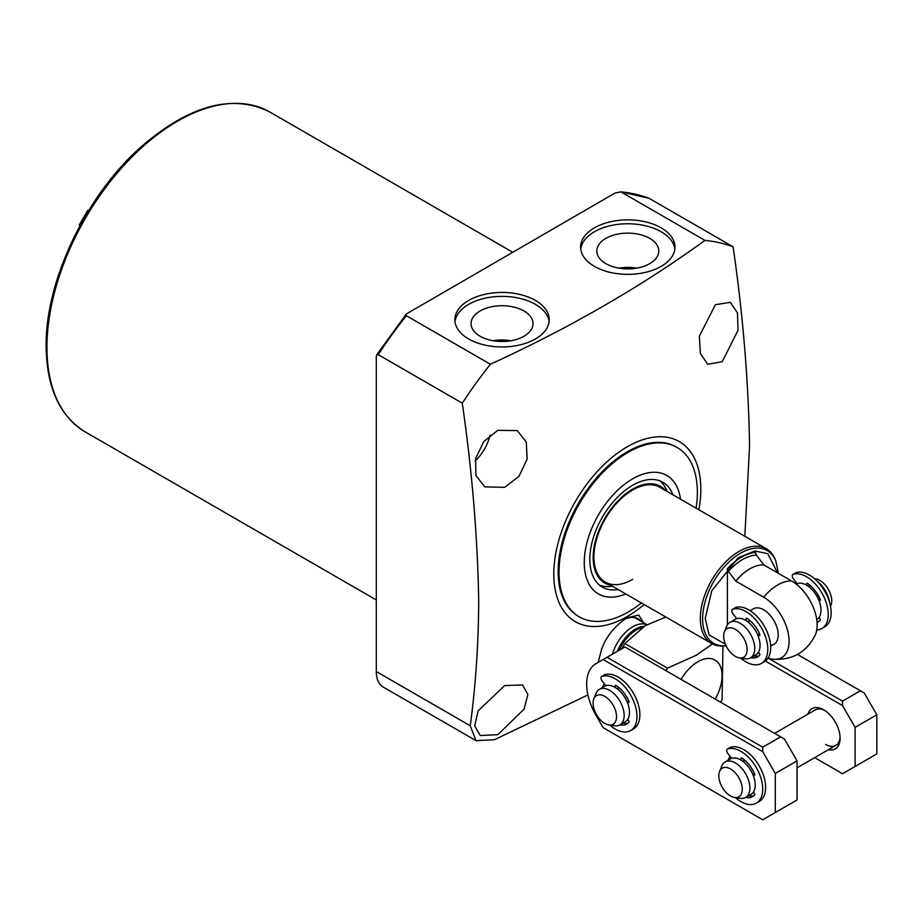 <?xml version="1.0" encoding="UTF-8"?>
<svg xmlns="http://www.w3.org/2000/svg" width="923" height="923" viewBox="0 0 923 923"><rect width="100%" height="100%" fill="white"/><g stroke="black" fill="none" stroke-linecap="round" stroke-linejoin="round"><path stroke-width="1.38" d="M715.417 304.682L730.393 302.34L737.442 312.874L738.054 330.169L722.282 361.701L707.676 364.25L700.384 353.59L699.369 336.134L715.417 304.682M497.785 430.326L517.284 430.603L526.306 441.99L527.125 459.146L518.991 476.314L504.65 487.344L484.794 486.871L475.98 475.599L475.564 458.627L483.779 441.552L497.785 430.326M644.139 604.53A103.964 60.018 -60 0 1 553.788 574.071A103.964 60.018 -60 0 1 627.305 446.744A103.964 60.018 -60 0 1 700.811 489.19A103.964 60.018 -60 0 1 698.861 509.761M704.964 240.395L620.925 191.869L615.099 192.999L406.397 313.924L406.374 315.735L490.425 364.262C570.068 327.665 641.589 286.384 704.964 240.395A300.933 173.743 -60 0 1 733.104 246.81C743.015 315.204 748.495 381.557 749.557 445.855L744.838 536.309M490.425 364.262A300.933 173.743 120 0 0 462.285 403.178L378.234 354.651A300.933 173.743 -60 0 1 406.374 315.735M587.928 694.938L494.44 739.727L476.014 740.661L470.257 725.766C475.599 686.25 478.414 645.073 478.725 602.211C477.676 537.959 472.195 471.618 462.285 403.178M594.412 266.366A47.188 27.252 180 0 1 580.59 247.11A47.188 27.252 180 0 1 609.722 221.935A47.188 27.252 180 0 1 661.156 227.843A47.188 27.252 180 0 1 674.978 247.11A47.188 27.252 180 0 1 645.846 272.273A47.188 27.252 180 0 1 594.412 266.366M674.851 249.06A47.188 27.252 0 0 0 661.156 231.754A47.188 27.252 0 0 0 611.303 225.489A47.188 27.252 0 0 0 580.717 249.06M468.676 338.972A47.188 27.252 180 0 1 454.854 319.704A47.188 27.252 180 0 1 483.987 294.529A47.188 27.252 180 0 1 535.409 300.436A47.188 27.252 180 0 1 549.231 319.704A47.188 27.252 180 0 1 520.099 344.879A47.188 27.252 180 0 1 468.676 338.972M549.116 321.654A47.188 27.252 0 0 0 535.409 304.348A47.188 27.252 0 0 0 485.556 298.083A47.188 27.252 0 0 0 454.97 321.654M475.091 461.085A32.49 18.76 120 0 0 490.101 435.091M504.65 685.593L522.522 684.924L527.875 694.465L524.102 709.152L497.785 734.673L480.272 735.562L474.699 725.882L478.114 710.895L504.65 685.593M624.629 619.298A31.463 18.16 -60 0 1 638.197 618.86A31.463 18.16 -60 0 1 641.116 621.341M598.127 662.437L601.554 649.411C606.319 636.339 614.81 625.794 627.04 617.787L638.797 615.099L643.423 622.667M641.381 602.938A97.803 56.465 -60 0 1 628.205 612.007A97.803 56.465 -60 0 1 579.298 616.852L578.398 616.333A97.803 56.465 -60 0 1 558.138 571.556A97.803 56.465 -60 0 1 600.838 473.13A97.803 56.465 -60 0 1 676.201 446.928L677.101 447.447A97.803 56.465 -60 0 1 697.361 492.224A97.803 56.465 -60 0 1 696.092 508.169M605.88 263.666A30.978 17.883 180 0 1 596.812 251.414A30.978 17.883 180 0 1 615.618 234.569A30.978 17.883 180 0 1 649.688 238.365A30.978 17.883 180 0 1 658.757 251.414A30.978 17.883 180 0 1 639.327 267.612A30.978 17.883 180 0 1 605.88 263.666M636.639 268.155A29.698 17.145 0 0 0 618.929 268.155M480.133 336.26A30.978 17.883 180 0 1 471.065 324.008A30.978 17.883 180 0 1 489.871 307.163A30.978 17.883 180 0 1 523.952 310.959A30.978 17.883 180 0 1 533.021 324.008A30.978 17.883 180 0 1 513.58 340.206A30.978 17.883 180 0 1 480.133 336.26M510.904 340.749A29.698 17.145 0 0 0 493.182 340.749M612.457 654.165A30.782 17.768 -60 0 1 632.624 626.844A30.782 17.768 -60 0 1 646.873 624.756M633.155 268.628A28.036 16.187 0 0 0 622.414 268.628M507.408 341.222A28.036 16.187 0 0 0 496.678 341.222M617.337 651.35A29.744 17.179 -60 0 1 635.336 629.255A29.744 17.179 -60 0 1 643.977 626.405M665.771 617.025L645.154 625.713L624.906 643.562A54.711 31.59 120 0 0 621.906 648.707M681.059 679.374A34.197 19.741 -60 0 1 697.903 661.745A34.197 19.741 -60 0 1 720.182 665.945A34.197 19.741 -60 0 1 715.244 699.126M624.906 643.562L667.479 668.148L696.3 655.238L712.464 643.954M667.479 668.148A54.711 31.59 120 0 0 665.956 670.663M720.667 702.253A54.711 31.59 120 0 0 722.086 699.68L722.951 645.823M649.065 198.295A300.933 173.743 -60 0 0 620.925 191.869L649.065 198.295L733.104 246.81M476.014 740.661L383.38 687.174A34.197 19.741 -60 0 1 376.296 671.517L376.296 356.44L376.653 354.963L378.234 354.651M579.298 616.852A97.803 56.465 -60 0 1 559.038 572.075A97.803 56.465 -60 0 1 628.205 452.293A97.803 56.465 -60 0 1 677.101 447.447M632.624 579.379A54.711 31.59 -60 0 1 605.257 582.09A54.711 31.59 -60 0 1 596.869 538.247A54.711 31.59 -60 0 1 632.624 490.032A54.711 31.59 -60 0 1 659.98 487.321L766.378 548.747A54.711 31.59 -60 0 1 775.158 559.326L775.828 560.953A53.534 30.909 -60 0 0 740.465 553.258A53.534 30.909 -60 0 0 702.611 618.825A53.534 30.909 -60 0 0 726.066 645.708L725.213 645.835A54.711 31.59 -60 0 1 711.656 643.516A54.711 31.59 -60 0 1 700.326 618.468A54.711 31.59 -60 0 1 739.011 551.458A54.711 31.59 -60 0 1 766.378 548.747M625.782 593.939A68.394 39.493 -60 0 1 584.259 562.626A68.394 39.493 -60 0 1 629.186 480.975A68.394 39.493 -60 0 1 680.493 499.158M665.425 490.459A55.795 32.213 120 0 0 621.179 497.716A55.795 32.213 120 0 0 593.166 557.48A55.795 32.213 120 0 0 610.714 585.24M667.133 491.451L666.798 490.632A60.526 34.947 120 0 0 659.841 480.848M618.202 589.555A60.526 34.947 -60 0 1 602.35 587.12A60.526 34.947 -60 0 1 593.074 538.617A60.526 34.947 -60 0 1 632.624 485.279A60.526 34.947 -60 0 1 662.887 482.279A60.526 34.947 -60 0 1 672.925 494.786M599.592 585.205A60.526 34.947 120 0 0 611.545 586.336L612.422 586.22M750.145 610.691L753.422 608.799A20.514 11.849 60 0 1 763.679 609.815A20.514 11.849 60 0 1 777.085 627.894A20.514 11.849 60 0 1 773.935 644.335A20.514 11.849 60 0 1 770.601 645.281M727.405 624.859L727.405 568.637C736.762 558.738 746.107 553.339 755.464 552.439L756.433 555.115L763.84 564.934L791.738 581.04A35.928 20.744 60 0 1 815.286 634.966C806.54 652.215 792.511 660.314 773.209 659.253A35.928 20.744 -120 0 0 788.623 635.359A35.928 20.744 -120 0 0 763.679 597.227L735.793 581.132L728.374 571.314L727.405 568.637M758.787 653.069L759.456 653.461M768.121 658.007A35.928 20.744 -120 0 0 773.209 659.253M735.793 581.132A41.039 23.698 -60 0 1 763.84 564.934M816.74 619.633L816.74 619.621A20.514 11.849 -120 0 0 820.997 610.23A20.514 11.849 -120 0 0 812.032 589.578A20.514 11.849 -120 0 0 796.226 584.086L796.226 584.086M818.101 598.519A13.845 7.995 -120 0 0 815.182 593.466M754.241 628.644A13.845 7.995 60 0 1 757.16 633.697M829.465 602.073A20.514 11.849 -120 0 0 817.778 581.836M724.44 631.747L726.678 626.302A20.514 11.849 60 0 1 729.966 622.333A20.514 11.849 60 0 1 745.784 627.836A20.514 11.849 60 0 1 754.737 648.488A20.514 11.849 60 0 1 750.48 657.88A20.514 11.849 60 0 1 745.403 658.745L739.565 657.949A16.568 9.565 60 0 1 723.678 636.132A16.568 9.565 60 0 1 724.44 631.747A16.568 9.565 60 0 1 737.512 630.824A16.568 9.565 60 0 1 747.111 649.665A16.568 9.565 60 0 1 739.565 657.949M729.966 622.333L735.285 619.264A20.514 11.849 60 0 1 751.103 624.767A20.514 11.849 60 0 1 760.056 645.408A20.514 11.849 60 0 1 755.81 654.811L750.48 657.88M830.504 606.319L830.965 605.188A16.568 9.565 -120 0 0 831.738 600.804A16.568 9.565 -120 0 0 815.84 578.986L814.628 578.813M759.041 652.942A20.514 11.849 60 0 1 757.356 653.588M818.297 618.398A20.514 11.849 -120 0 0 819.462 618.006M623.66 695.665A13.845 7.995 60 0 1 626.579 700.707M593.87 698.769L596.096 693.323A20.514 11.849 60 0 1 599.385 689.354A20.514 11.849 60 0 1 615.203 694.846A20.514 11.849 60 0 1 624.156 715.498A20.514 11.849 60 0 1 619.91 724.89A20.514 11.849 60 0 1 614.822 725.755L608.995 724.97A16.568 9.565 60 0 1 593.097 703.153A16.568 9.565 60 0 1 593.87 698.769A16.568 9.565 60 0 1 606.942 697.834A16.568 9.565 60 0 1 616.529 716.675A16.568 9.565 60 0 1 608.995 724.97M599.385 689.354L604.703 686.285A20.514 11.849 60 0 1 620.521 691.777A20.514 11.849 60 0 1 629.474 712.429A20.514 11.849 60 0 1 625.229 721.821L619.91 724.89M628.205 720.078A20.514 11.849 60 0 1 626.775 720.598M749.407 768.259A13.845 7.995 60 0 1 752.326 773.312M719.605 771.363L721.832 765.917A20.514 11.849 60 0 1 725.132 761.948A20.514 11.849 60 0 1 740.938 767.44A20.514 11.849 60 0 1 749.903 788.092A20.514 11.849 60 0 1 745.646 797.484A20.514 11.849 60 0 1 740.569 798.36L734.731 797.564A16.568 9.565 60 0 1 718.832 775.747A16.568 9.565 60 0 1 719.605 771.363A16.568 9.565 60 0 1 732.677 770.428A16.568 9.565 60 0 1 742.265 789.269A16.568 9.565 60 0 1 734.731 797.564M725.132 761.948L730.451 758.879A20.514 11.849 60 0 1 746.257 764.371A20.514 11.849 60 0 1 755.222 785.023A20.514 11.849 60 0 1 750.964 794.415L745.646 797.484M753.953 792.672A20.514 11.849 60 0 1 752.522 793.192M728.12 760.217A23.26 13.43 60 0 1 730.151 756.422M602.384 687.623A23.26 13.43 60 0 1 604.415 683.828M762.71 819.786L775.285 812.528L775.285 773.439L762.71 751.657L603.157 659.53L595.877 663.729A44.454 25.671 -120 0 0 595.877 715.071L603.157 727.67L762.71 819.786M753.941 795.649A23.26 13.43 60 0 1 748.645 795.764A23.26 13.43 -120 0 0 753.941 795.649M628.194 723.055A23.26 13.43 60 0 1 622.898 723.159A23.26 13.43 -120 0 0 628.194 723.055M775.285 773.439L797.057 760.875L797.057 799.964L775.285 812.528M797.057 760.875L784.481 739.092L624.917 646.965L603.157 659.53M762.71 751.657L762.71 747.192L607.022 657.303M762.71 747.192L780.604 736.854M807.925 714.148A23.26 13.43 60 0 1 823.651 709.775L823.651 709.775A23.26 13.43 60 0 1 840.092 738.25A23.26 13.43 60 0 1 828.439 749.684M824.654 710.387A20.514 11.849 -120 0 0 815.332 709.879L774.605 733.393M814.663 757.645L842.514 773.716L855.09 766.459L855.09 727.359L842.514 705.587L765.363 661.041M757.102 656.276L755.187 655.168M855.09 727.359L876.85 714.794L876.85 753.895L855.09 766.459M842.514 705.587L842.514 701.122L768.051 658.122M876.85 714.794L864.274 693.023L860.409 690.785L842.514 701.122M825.589 744.4A20.514 11.849 -120 0 0 835.846 745.415A20.514 11.849 -120 0 0 840.068 737.085M797.449 654.442L860.409 690.785M731.674 758.325L727.97 753.71A3.415 1.973 60 0 1 727.462 749.026A3.415 1.973 60 0 1 727.705 748.922A30.782 17.768 60 0 1 740.95 751.38A30.782 17.768 60 0 1 761.06 778.493A30.782 17.768 60 0 1 756.341 803.16A30.782 17.768 60 0 1 740.95 801.637A30.782 17.768 60 0 1 735.469 797.668M730.162 747.503A3.415 1.973 60 0 1 730.37 747.353A3.415 1.973 60 0 1 730.612 747.249A30.782 17.768 60 0 1 743.857 749.707A30.782 17.768 60 0 1 763.956 776.82A30.782 17.768 60 0 1 759.237 801.487L756.341 803.16M740.95 760.033L740.95 758.671A1.373 0.785 60 0 1 741.238 758.048A1.373 0.785 60 0 1 741.919 758.118A1.373 0.785 60 0 1 741.977 758.152A23.26 13.43 60 0 1 754.645 773.912A1.373 0.785 60 0 1 754.529 775.251A1.373 0.785 60 0 1 754.333 775.308L753.226 775.412M753.03 774.016L752.718 774.189A1.373 0.785 60 0 1 752.833 774.074A1.373 0.785 60 0 1 753.03 774.016L754.633 773.866M743.857 759.491L743.857 762.11M753.433 792.038L754.333 793.145A1.373 0.785 60 0 1 754.645 794.922A23.26 13.43 60 0 1 752.58 796.641A23.26 13.43 60 0 1 745.738 797.437M740.788 658.122A30.782 17.768 -120 0 0 746.026 661.883A30.782 17.768 -120 0 0 761.417 663.406L764.325 661.733A30.782 17.768 -120 0 0 769.044 637.078A30.782 17.768 -120 0 0 748.934 609.953A30.782 17.768 -120 0 0 735.689 607.496A3.415 1.973 -120 0 0 735.446 607.599A3.415 1.973 -120 0 0 735.239 607.749M761.417 663.406A30.782 17.768 -120 0 0 766.136 638.751A30.782 17.768 -120 0 0 746.026 611.626A30.782 17.768 -120 0 0 732.781 609.168A3.415 1.973 -120 0 0 732.55 609.272A3.415 1.973 -120 0 0 733.047 613.957L736.796 618.618M746.026 620.568L746.026 618.918A1.373 0.785 60 0 1 746.315 618.295A1.373 0.785 60 0 1 747.053 618.398A23.26 13.43 60 0 1 759.733 634.159A1.373 0.785 60 0 1 759.606 635.497A1.373 0.785 60 0 1 759.41 635.566L758.025 635.682M758.429 652.18L759.41 653.392A1.373 0.785 60 0 1 759.733 655.168A23.26 13.43 60 0 1 757.656 656.899A23.26 13.43 60 0 1 750.814 657.684M753.722 656.011A23.26 13.43 -120 0 0 759.018 655.895M758.106 634.263L759.71 634.124M748.934 619.748L748.934 622.702M816.74 629.936A30.782 17.768 -120 0 0 821.874 628.505L824.77 626.832A30.782 17.768 -120 0 0 829.489 602.165A30.782 17.768 -120 0 0 809.379 575.052A30.782 17.768 -120 0 0 796.134 572.595A3.415 1.973 -120 0 0 795.903 572.698A3.415 1.973 -120 0 0 795.695 572.848M821.874 628.505A30.782 17.768 -120 0 0 826.593 603.85A30.782 17.768 -120 0 0 806.483 576.725A30.782 17.768 -120 0 0 793.238 574.268A3.415 1.973 -120 0 0 792.995 574.371A3.415 1.973 -120 0 0 793.503 579.056L797.184 583.624M806.483 585.101L806.483 584.017A1.373 0.785 60 0 1 806.771 583.394A1.373 0.785 60 0 1 807.51 583.498A23.26 13.43 60 0 1 820.178 599.258A1.373 0.785 60 0 1 820.062 600.596A1.373 0.785 60 0 1 819.855 600.654L819.047 600.735M819.047 617.487L819.855 618.491A1.373 0.785 60 0 1 820.178 620.268A23.26 13.43 60 0 1 818.113 621.998A23.26 13.43 60 0 1 817.04 622.506M816.947 621.41A23.26 13.43 -120 0 0 819.474 620.994M818.563 599.362A1.373 0.785 -120 0 0 818.482 599.373L820.166 599.212M809.379 584.836L809.379 587.12M605.938 685.72L602.223 681.105A3.415 1.973 60 0 1 601.727 676.432A3.415 1.973 60 0 1 601.969 676.328A30.782 17.768 60 0 1 615.214 678.786A30.782 17.768 60 0 1 635.312 705.899A30.782 17.768 60 0 1 630.594 730.566A30.782 17.768 60 0 1 615.214 729.043A30.782 17.768 60 0 1 609.734 725.063M604.415 674.909A3.415 1.973 60 0 1 604.623 674.748A3.415 1.973 60 0 1 604.865 674.644A30.782 17.768 60 0 1 618.11 677.101A30.782 17.768 60 0 1 638.22 704.226A30.782 17.768 60 0 1 633.501 728.893L630.594 730.566M615.214 687.439L615.214 686.077A1.373 0.785 60 0 1 615.491 685.443A1.373 0.785 60 0 1 616.172 685.512A1.373 0.785 60 0 1 616.241 685.558A23.26 13.43 60 0 1 628.909 701.318A1.373 0.785 60 0 1 628.782 702.657A1.373 0.785 60 0 1 628.586 702.715L627.49 702.818M626.971 701.572A1.373 0.785 60 0 1 627.086 701.48A1.373 0.785 60 0 1 627.282 701.411L628.886 701.272M618.11 686.897L618.11 689.504M627.698 719.444L628.586 720.551A1.373 0.785 60 0 1 628.909 722.317A23.26 13.43 60 0 1 626.832 724.047A23.26 13.43 60 0 1 620.002 724.843M46.946 347.348A184.669 106.618 120 0 0 85.193 431.883C59.591 416.065 46.577 387.51 46.15 346.229C45.285 281.261 85.701 196.068 140.308 147.553C188.938 105.234 232.123 93.396 269.862 112.029A184.669 106.618 120 0 0 127.559 161.502A184.669 106.618 120 0 0 46.946 347.348M619.218 650.265A29.744 17.179 -60 0 1 636.466 629.913A29.744 17.179 -60 0 1 642.2 627.513M376.296 671.517L470.257 725.766M725.409 644.231L709.106 634.943L705.253 618.41L711.737 590.824L738.181 557.804L754.933 550.973L767.786 553.696L777.454 572.791M87.616 212.302A32.49 18.76 120 0 0 80.901 223.92M756.433 555.115A47.085 27.182 120 0 0 728.374 571.314M763.679 597.227A41.039 23.698 -60 0 1 791.738 581.04M730.612 747.249L727.705 748.922M740.95 758.671L741.919 758.118M732.781 609.168L735.689 607.496M746.995 618.364L746.026 618.918M793.238 574.268L796.134 572.595M807.452 583.463L806.483 584.017M604.865 674.644L601.969 676.328M615.214 686.077L616.172 685.512M269.862 112.029L512.6 252.175M646.954 624.709L634.586 617.579M406.397 313.924L376.653 354.963M85.193 431.883L376.296 599.95M605.257 582.09L711.656 643.516M79.251 225.016L87.731 210.317M778.366 573.321L775.828 560.953M770.659 646.227L773.935 644.335M797.057 767.809L835.846 745.415M727.462 749.026L730.37 747.353M735.446 607.599L732.55 609.272M795.903 572.698L792.995 574.371M601.727 676.432L604.623 674.748"/></g></svg>
